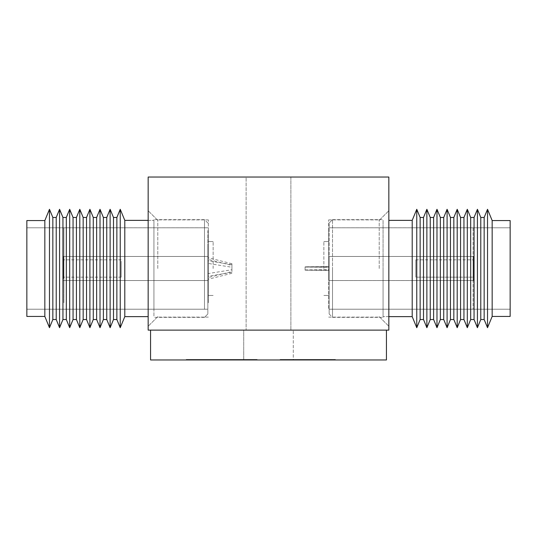 <?xml version="1.0" encoding="UTF-8"?>
<svg xmlns="http://www.w3.org/2000/svg" width="537" height="537" viewBox="0 0 537 537"><rect width="100%" height="100%" fill="white"/><g stroke="black" fill="none" stroke-linecap="round" stroke-linejoin="round"><path stroke-width="0.4" stroke-dasharray="2.69 2.01" d="M290.886 177.042L290.886 330.114L246.114 330.114L290.886 330.114L246.114 330.114L290.886 330.114L290.886 177.042L246.114 177.042L246.114 330.114L246.114 177.042L290.886 177.042M208.329 268.5L208.329 219.881L208.329 268.5M213.142 268.5L213.142 241.543L213.142 268.5M157.784 268.5L157.784 219.881L157.784 268.5M148.158 268.5L148.158 210.732L148.158 268.5M328.671 268.5L328.671 219.881L328.671 268.5M323.858 268.5L323.858 241.543L323.858 268.5M379.216 268.5L379.216 219.881L379.216 268.5M388.842 268.5L388.842 210.732L388.842 268.5M148.158 330.114L148.158 177.042L388.842 177.042L388.842 330.114L148.158 330.114M329.154 269.299L329.154 223.009L329.154 269.299M332.524 267.648L332.524 317.36L332.524 267.648M492.167 267.661L492.167 316.441L492.167 267.661M510.15 267.661L510.15 316.441L510.15 267.661M487.522 267.466L487.522 327.711L487.522 267.466M484.152 267.607L484.152 319.528L484.152 267.607M480.783 267.607L480.783 319.528L480.783 267.607M477.42 267.466L477.42 327.711L477.42 267.466M474.05 267.607L474.05 319.528L474.05 267.607M470.681 267.607L470.681 319.528L470.681 267.607M467.311 267.466L467.311 327.711L467.311 267.466M463.941 267.607L463.941 319.528L463.941 267.607M460.571 267.607L460.571 319.528L460.571 267.607M457.202 267.466L457.202 327.711L457.202 267.466M453.832 267.607L453.832 319.528L453.832 267.607M450.462 267.607L450.462 319.528L450.462 267.607M447.093 267.466L447.093 327.711L447.093 267.466M443.723 267.607L443.723 319.528L443.723 267.607M440.353 267.607L440.353 319.528L440.353 267.607M436.984 267.466L436.984 327.711L436.984 267.466M433.614 267.607L433.614 319.528L433.614 267.607M430.244 267.607L430.244 319.528L430.244 267.607M426.875 267.466L426.875 327.711L426.875 267.466M423.505 267.607L423.505 319.528L423.505 267.607M420.135 267.607L420.135 319.528L420.135 267.607M416.766 267.466L416.766 327.711L416.766 267.466M412.201 267.661L412.201 316.635L412.201 267.661M383.069 267.661L383.069 317.36L383.069 267.661M510.15 269.212L510.15 227.782L510.15 269.212M329.154 269.212L329.154 227.782L329.154 269.212M473.567 277.166L473.567 259.834L473.567 277.166L473.567 259.834L473.567 277.166L415.799 277.166L415.799 259.834L415.799 277.166L415.799 259.834L415.799 277.166L473.567 277.166M473.567 256.464L473.567 280.536L473.567 256.464L473.567 280.536L473.567 256.464L329.154 256.464L329.154 267.278L329.154 256.464L473.567 256.464M305.083 266.855L329.154 266.728L329.154 280.536L329.154 269.856L305.083 270.145L305.083 266.855L305.083 269.983M329.154 280.536L329.154 269.722L329.154 280.536L473.567 280.536L329.154 280.536M305.083 270.145L329.154 270.272L329.154 267.144L305.083 267.017M473.084 280.536L473.084 256.464L473.084 280.536L473.084 256.464L473.084 280.536L328.671 280.536L328.671 256.464L328.671 280.536L328.671 256.464L328.671 280.536L473.084 280.536M473.084 227.782L473.084 309.225L473.084 227.775L328.671 227.775L328.671 309.225L328.671 227.775L473.084 227.775M329.154 267.198L329.154 313.991L329.154 267.198M332.524 269.896L332.524 219.64L332.524 269.896M492.167 316.441L492.167 220.559L487.522 209.289L487.522 327.711L492.167 316.441L510.15 316.441L510.15 220.559L492.167 220.559M480.783 319.528L477.42 327.711L477.42 209.289L480.783 217.472L480.783 319.528L484.152 319.528L484.152 217.472L487.522 209.289M470.681 319.528L467.311 327.711L467.311 209.289L470.681 217.472L470.681 319.528L474.05 319.528L474.05 217.472L477.42 209.289M460.571 319.528L457.202 327.711L457.202 209.289L460.571 217.472L460.571 319.528L463.941 319.528L463.941 217.472L467.311 209.289M450.462 319.528L447.093 327.711L447.093 209.289L450.462 217.472L450.462 319.528L453.832 319.528L453.832 217.472L457.202 209.289M440.353 319.528L436.984 327.711L436.984 209.289L440.353 217.472L440.353 319.528L443.723 319.528L443.723 217.472L447.093 209.289M430.244 319.528L426.875 327.711L426.875 209.289L430.244 217.472L430.244 319.528L433.614 319.528L433.614 217.472L436.984 209.289M420.135 319.528L416.766 327.711L416.766 209.289L420.135 217.472L420.135 319.528L423.505 319.528L423.505 217.472L426.875 209.289M388.842 316.635L383.069 316.635L383.069 220.365L383.069 316.635L412.201 316.635L412.201 220.365L416.766 209.289M383.069 269.896L383.069 219.64L383.069 269.896M510.15 267.332L510.15 309.218L510.15 267.332M329.154 267.332L329.154 309.218L329.154 267.332M305.083 267.07L329.154 267.278L329.154 270.406L305.083 270.198L305.083 266.802L305.083 270.198M305.083 269.93L329.154 269.722L329.154 266.594L305.083 266.802M207.846 243.899L207.846 313.991L207.846 243.899M204.476 294.927L204.476 219.64L204.476 294.927M44.833 220.559L44.833 316.441L44.833 220.559L44.833 316.441L49.478 327.711L49.478 209.289L49.478 327.711L49.478 209.289L44.833 220.559L26.85 220.559L26.85 316.441L26.85 220.559L26.85 316.441L44.833 316.441M56.217 217.472L59.58 209.289L59.58 327.711L59.58 209.289L59.58 327.711L56.217 319.528L56.217 217.472L56.217 319.528L56.217 217.472L52.848 217.472L52.848 319.528L52.848 217.472L52.848 319.528L49.478 327.711M66.32 217.472L69.689 209.289L69.689 327.711L69.689 209.289L69.689 327.711L66.32 319.528L66.32 217.472L66.32 319.528L66.32 217.472L62.95 217.472L62.95 319.528L62.95 217.472L62.95 319.528L59.58 327.711M76.429 217.472L79.798 209.289L79.798 327.711L79.798 209.289L79.798 327.711L76.429 319.528L76.429 217.472L76.429 319.528L76.429 217.472L73.059 217.472L73.059 319.528L73.059 217.472L73.059 319.528L69.689 327.711M86.538 217.472L89.907 209.289L89.907 327.711L89.907 209.289L89.907 327.711L86.538 319.528L86.538 217.472L86.538 319.528L86.538 217.472L83.168 217.472L83.168 319.528L83.168 217.472L83.168 319.528L79.798 327.711M96.647 217.472L100.016 209.289L100.016 327.711L100.016 209.289L100.016 327.711L96.647 319.528L96.647 217.472L96.647 319.528L96.647 217.472L93.277 217.472L93.277 319.528L93.277 217.472L93.277 319.528L89.907 327.711M106.756 217.472L110.125 209.289L110.125 327.711L110.125 209.289L110.125 327.711L106.756 319.528L106.756 217.472L106.756 319.528L106.756 217.472L103.386 217.472L103.386 319.528L103.386 217.472L103.386 319.528L100.016 327.711M116.865 217.472L120.234 209.289L120.234 327.711L120.234 209.289L120.234 327.711L116.865 319.528L116.865 217.472L116.865 319.528L116.865 217.472L113.495 217.472L113.495 319.528L113.495 217.472L113.495 319.528L110.125 327.711M148.158 220.365L153.931 220.365L153.931 316.635L153.931 220.365L153.931 316.635L153.931 220.365L124.799 220.365L124.799 316.635L124.799 220.365L124.799 316.635L120.234 327.711M153.931 294.927L153.931 219.64L153.931 294.927M26.85 246.476L26.85 309.218L26.85 246.476M207.846 246.476L207.846 309.218L207.846 246.476M63.433 261.21L63.433 277.166L63.433 261.21M121.201 261.21L121.201 277.166L121.201 261.21M63.433 278.622L63.433 256.464L63.433 278.622M231.917 272.366L207.846 276.273L207.846 256.464L207.846 273.635L231.917 269.735L231.917 264.634L231.917 269.735M231.917 264.634L207.846 260.727L207.846 263.365L231.917 267.265M63.916 258.378L63.916 280.536L63.916 258.378M208.329 258.378L208.329 280.536L208.329 258.378M63.916 302.754L63.916 227.775L63.916 302.754M208.329 302.754L208.329 227.775L208.329 302.754M207.846 230.527L207.846 313.991L207.846 230.527M204.476 309.285L204.476 219.64L204.476 309.285M153.931 309.285L153.931 219.64L153.931 309.285M26.85 234.508L26.85 309.218L26.85 234.508M207.846 234.508L207.846 309.218L207.846 234.508M63.433 263.727L63.433 277.166L63.433 263.727M121.201 263.727L121.201 277.166L121.201 263.727M63.433 275.125L63.433 256.464L63.433 275.125M231.917 273.293L207.846 279.321L207.846 256.464L207.846 277.602L231.917 271.574L231.917 263.707L231.917 271.574M231.917 263.707L207.846 257.679L207.846 259.398L231.917 265.426M63.916 261.875L63.916 280.536L63.916 261.875M208.329 261.875L208.329 280.536L208.329 261.875M63.916 290.92L63.916 227.775L63.916 290.92M208.329 290.92L208.329 227.775L208.329 290.92M210.115 359.481L257.163 359.481L255.974 359.481L256.089 359.958L198.442 359.958L256.216 359.958L198.448 359.958L256.216 359.958L209.517 359.958L256.216 359.958L232.508 359.958L256.149 359.958L256.102 359.481L186.225 359.481L256.102 359.481L256.102 359.958L186.225 359.958L256.102 359.958L256.102 359.481L244.55 359.481L244.55 359.958L244.55 359.481L187.252 359.481L256.028 359.481L231.796 359.481L231.783 359.958L231.783 359.481L198.455 359.481L256.183 359.481L256.189 359.958L256.189 359.481L256.149 359.958L256.149 359.481L232.508 359.481L256.149 359.481L256.149 359.958L256.149 359.481L232.528 359.481L232.514 359.958L232.514 359.481L209.511 359.481L221.687 359.481L221.687 359.958L209.9 359.958L223.05 359.958L197.703 359.958L221.687 359.958L221.674 359.481L210.115 359.481L210.115 359.958L211.202 359.958L210.115 359.958M227.795 359.481L198.442 359.481L198.448 359.958L198.448 359.481L198.448 359.958L198.448 359.481L227.795 359.481L227.795 359.958M214.693 359.481L214.693 359.958L214.693 359.481L210.182 359.481L210.182 359.958L210.135 359.481L214.693 359.481M257.163 359.958L255.974 359.958L257.163 359.958L257.163 359.481L257.156 359.958M245.597 359.481L245.597 359.958M243.711 359.958L243.711 330.114L293.289 330.114L243.711 330.114L293.289 330.114L243.711 330.114L243.711 359.958L293.289 359.958L293.289 330.114L293.289 359.958L243.711 359.958M212.075 359.958L216.391 359.958L212.075 359.958L212.075 359.481L216.317 359.481L216.317 359.958L211.216 359.958L216.391 359.958L216.317 359.481L210.142 359.481L210.182 359.958L210.182 359.481L216.317 359.481L216.317 359.958L216.391 359.481L216.391 359.958L216.391 359.481L212.075 359.481M186.185 359.958L186.232 359.481L186.185 359.958M245.469 359.958L245.469 359.481M245.221 359.958L245.241 359.481L245.221 359.958M306.694 359.481L335.403 359.481L285.261 359.481L327.691 359.481L303.902 359.481L306.473 359.481L306.473 359.958L335.403 359.958L285.261 359.958L327.691 359.958L285.261 359.958L327.691 359.958L281.401 359.481L281.401 359.958L281.401 359.481L301.975 359.481L301.975 359.958L301.975 359.481L281.401 359.481L281.401 359.958L281.401 359.481L331.544 359.481L331.544 359.958L307.117 359.958L331.544 359.958L331.544 359.481L281.401 359.481L281.401 359.958L281.401 359.481L286.543 359.481L286.543 359.958L286.543 359.481L299.733 359.481L299.733 359.958L299.733 359.481L298.76 359.481L298.76 359.958L298.76 359.481L315.165 359.481L315.165 359.958L315.165 359.481L332.833 359.481L332.833 359.958L332.833 359.481L306.694 359.481L306.694 359.958M150.561 330.114L150.561 359.958L386.439 359.958L386.439 330.114L150.561 330.114L386.439 330.114M306.493 359.958L280.119 359.958L306.493 359.958L306.493 359.481L280.119 359.481L280.119 359.958L280.119 359.481L306.493 359.481L306.493 359.958M331.544 359.481L331.544 359.958L331.544 359.481L307.117 359.481L307.117 359.958L307.117 359.481L331.544 359.481M211.142 359.481L211.142 359.958M211.216 359.481L211.202 359.958M306.533 359.481L306.533 359.958M325.959 359.481L325.959 359.958M335.403 359.481L335.403 359.958L335.403 359.481M328.59 359.481L328.59 359.958M310.977 359.481L310.977 359.958L310.977 359.481M322.254 359.481L322.254 359.958M324.818 359.481L324.818 359.958M327.691 359.481L327.691 359.958L327.691 359.481L285.261 359.481L285.261 359.958L285.261 359.481L327.691 359.481L327.691 359.958L327.691 359.481L314.971 359.481L314.971 359.958L314.971 359.481L303.902 359.481L303.902 359.958L303.902 359.481L306.473 359.481L306.473 359.958L306.473 359.481L281.401 359.481L281.401 359.958L281.401 359.481L286.543 359.481L286.543 359.958L286.543 359.481L332.833 359.481L332.833 359.958L332.833 359.481L306.493 359.481L332.833 359.481L318.689 359.481L318.689 359.958L318.689 359.481L318.689 359.958L318.689 359.481L327.691 359.481M306.674 359.481L306.674 359.958M306.405 359.481L306.405 359.958M319.079 359.481L319.079 359.958M241.69 359.481L241.69 359.958M232.984 359.481L232.984 359.958L232.984 359.481M187.252 359.481L187.252 359.958L187.259 359.481L187.312 359.958L187.312 359.481L198.811 359.481L187.259 359.481L187.259 359.958M198.69 359.481L198.697 359.958M210.242 359.481L210.242 359.958L210.242 359.481M198.811 359.481L198.811 359.958L198.811 359.481M231.789 359.481L231.789 359.958L231.796 359.481M256.189 359.481L256.183 359.958L256.176 359.481M209.511 359.481L209.511 359.958M209.578 359.481L209.578 359.958M209.517 359.481L209.517 359.958L209.517 359.481L256.216 359.481L209.517 359.481L209.517 359.958M256.216 359.481L256.216 359.958L256.216 359.481L198.448 359.481L198.448 359.958L198.448 359.481L256.216 359.481L256.149 359.958L256.149 359.481L220.21 359.481L256.216 359.481L256.216 359.958M209.457 359.481L209.457 359.958M212.229 359.481L212.229 359.958L212.229 359.481L216.317 359.481L212.229 359.481M216.317 359.481L216.317 359.958L216.317 359.481L210.202 359.481L256.095 359.481L256.089 359.958L256.095 359.481L210.121 359.481L210.121 359.958L210.121 359.481L256.035 359.481L256.035 359.958L256.035 359.481L210.182 359.481L256.075 359.481L256.035 359.958L256.035 359.481L210.182 359.481L244.557 359.481L244.469 359.958L244.463 359.481L210.121 359.481L210.121 359.958L210.121 359.481L210.182 359.958L210.121 359.481L256.089 359.481L256.095 359.958L256.089 359.481L244.577 359.481L244.557 359.958L244.577 359.481L221.653 359.481L256.095 359.481L221.674 359.481L256.035 359.481L256.035 359.958L256.095 359.481L256.089 359.958L256.095 359.481L216.317 359.481L216.317 359.958M244.55 359.481L244.55 359.958M220.21 359.481L220.21 359.958M240.69 359.481L240.69 359.958M240.63 359.481L240.63 359.958M220.358 359.481L220.358 359.958M198.442 359.481L198.448 359.958M198.509 359.481L198.509 359.958L198.515 359.481M256.001 359.481L256.028 359.958L256.001 359.481M210.168 359.481L210.155 359.958L210.168 359.481M221.653 359.481L221.64 359.958M221.674 359.481L221.674 359.958M210.121 359.481L210.121 359.958M231.118 359.481L231.118 359.958M256.068 359.481L256.068 359.958L256.089 359.481M227.769 359.481L227.769 359.958L227.762 359.481M245.523 359.481L245.523 359.958M186.232 359.481L186.232 359.958L186.225 359.481M186.359 359.481L186.359 359.958M186.352 359.481L186.352 359.958M188.977 359.481L188.977 359.958M191.326 359.481L191.326 359.958M194.334 359.481L194.334 359.958M195.387 359.481L195.387 359.958M196.75 359.481L196.75 359.958M198.16 359.481L198.16 359.958M199.381 359.481L199.381 359.958M202.409 359.481L202.409 359.958M205.705 359.481L205.705 359.958M209.155 359.481L209.155 359.958M212.672 359.481L212.672 359.958L212.686 359.481M219.915 359.481L219.915 359.958M227.258 359.481L227.258 359.958M234.347 359.481L234.347 359.958M240.858 359.481L240.858 359.958M242.086 359.481L242.086 359.958M242.845 359.481L242.845 359.958M243.509 359.481L243.509 359.958M244.026 359.481L244.026 359.958M244.315 359.481L244.315 359.958M244.369 359.481L244.362 359.958M244.416 359.481L244.402 359.958M244.496 359.481L244.496 359.958L244.503 359.481M255.74 359.481L255.74 359.958M255.256 359.481L255.256 359.958M254.538 359.481L254.538 359.958M253.571 359.481L253.571 359.958M250.866 359.481L250.866 359.958M247.349 359.481L247.349 359.958M243.154 359.481L243.154 359.958L243.174 359.481M238.462 359.481L238.462 359.958M237.307 359.481L237.307 359.958M235.985 359.481L235.985 359.958M234.716 359.481L234.716 359.958M233.763 359.481L233.763 359.958M227.52 359.481L227.52 359.958M223.05 359.481L223.05 359.958L223.056 359.481M218.539 359.481L218.539 359.958M214.149 359.481L214.149 359.958M212.786 359.481L212.786 359.958L212.8 359.481M211.31 359.481L211.31 359.958M209.886 359.481L209.886 359.958L209.9 359.481M208.705 359.481L208.705 359.958M204.993 359.481L204.993 359.958M201.919 359.481L201.919 359.958M199.623 359.481L199.623 359.958M198.213 359.481L198.213 359.958M197.723 359.481L197.723 359.958L197.703 359.481M201.073 359.481L201.073 359.958M204.718 359.481L204.718 359.958M207.369 359.481L207.369 359.958M210.316 359.481L210.316 359.958M213.525 359.481L213.525 359.958L213.525 359.481M216.982 359.481L216.982 359.958M218.713 359.481L218.713 359.958M220.875 359.481L220.875 359.958M224.849 359.481L224.849 359.958M228.796 359.481L228.796 359.958M232.487 359.481L232.487 359.958M235.864 359.481L235.864 359.958M238.884 359.481L238.884 359.958M240.207 359.481L240.207 359.958M241.321 359.481L241.321 359.958M242.301 359.481L242.301 359.958M243.214 359.481L243.214 359.958M244.348 359.481L244.348 359.958L244.335 359.481M245.114 359.481L245.114 359.958M245.577 359.481L245.577 359.958M245.537 359.481L245.537 359.958L245.543 359.481M245.402 359.481L245.402 359.958M245.335 359.481L245.335 359.958M245.275 359.481L245.275 359.958M245.241 359.481L245.241 359.958L245.241 359.481M245.302 359.481L245.302 359.958M245.832 359.481L245.832 359.958M246.161 359.481L246.161 359.958M248.195 359.481L248.195 359.958M250.41 359.481L250.41 359.958M252.551 359.481L252.551 359.958M254.377 359.481L254.377 359.958M254.86 359.481L254.86 359.958M255.216 359.481L255.216 359.958M255.471 359.481L255.471 359.958M255.545 359.481L255.545 359.958M255.713 359.481L255.713 359.958M255.974 359.481L255.968 359.958M256.236 359.481L256.236 359.958M256.397 359.481L256.397 359.958M256.954 359.481L256.954 359.958M257.015 359.481L257.015 359.958M256.511 359.481L256.511 359.958M255.323 359.481L255.323 359.958M254.518 359.481L254.518 359.958M253.504 359.481L253.504 359.958M252.108 359.481L252.108 359.958M250.551 359.481L250.551 359.958M248.779 359.481L248.779 359.958M246.772 359.481L246.772 359.958M242.2 359.481L242.2 359.958M237.106 359.481L237.106 359.958M231.575 359.481L231.575 359.958L231.575 359.481M225.701 359.481L225.701 359.958M223.929 359.481L223.929 359.958M219.378 359.481L219.378 359.958M217.579 359.481L217.579 359.958M211.578 359.481L211.578 359.958M205.893 359.481L205.893 359.958M200.677 359.481L200.677 359.958M196.039 359.481L196.039 359.958M192.394 359.481L192.394 359.958M189.527 359.481L189.527 359.958M187.507 359.481L187.507 359.958M210.954 359.481L210.954 359.958M228.379 359.481L228.379 359.958M222.607 359.481L222.607 359.958M230.823 359.481L230.823 359.958M233.541 359.481L233.541 359.958M235.005 359.481L235.005 359.958M235.938 359.481L235.938 359.958M236.998 359.481L236.998 359.958M238.2 359.481L238.2 359.958M239.341 359.481L239.341 359.958M240.267 359.481L240.267 359.958M241.771 359.481L241.771 359.958M243.033 359.481L243.033 359.958M243.932 359.481L243.932 359.958L243.926 359.481M244.429 359.481L244.429 359.958L244.422 359.481M244.463 359.481L244.456 359.958M255.397 359.481L255.397 359.958M254.129 359.481L254.129 359.958M252.195 359.481L252.195 359.958M249.598 359.481L249.598 359.958M247.195 359.481L247.195 359.958M244.617 359.481L244.617 359.958M241.831 359.481L241.831 359.958M238.817 359.481L238.817 359.958L238.837 359.481M236.414 359.481L236.414 359.958L236.428 359.481M233.548 359.481L233.548 359.958M187.279 359.481L187.279 359.958M187.306 359.481L187.306 359.958M193.112 359.481L193.112 359.958M190.924 359.481L190.924 359.958M189.064 359.481L189.064 359.958M187.413 359.481L187.413 359.958M198.482 359.481L198.482 359.958M198.576 359.481L198.576 359.958M200.1 359.481L200.1 359.958M203.114 359.481L203.114 359.958M207.557 359.481L207.557 359.958M213.229 359.481L213.229 359.958M216.069 359.481L216.069 359.958M218.861 359.481L218.861 359.958M221.479 359.481L221.479 359.958M223.781 359.481L223.781 359.958M225.862 359.481L225.862 359.958M227.728 359.481L227.728 359.958M229.299 359.481L229.299 359.958M230.521 359.481L230.521 359.958M230.89 359.481L230.89 359.958M231.319 359.481L231.319 359.958M231.715 359.481L231.715 359.958M231.816 359.481L231.816 359.958M231.836 359.481L231.836 359.958M231.87 359.481L231.87 359.958M235.407 359.481L235.407 359.958M239.307 359.481L239.307 359.958M248.55 359.481L248.55 359.958M252.471 359.481L252.471 359.958M256.149 359.481L256.149 359.958M211.987 359.481L211.987 359.958M210.759 359.481L210.759 359.958L210.779 359.481M213.592 359.481L213.592 359.958M215.599 359.481L215.599 359.958M217.673 359.481L217.673 359.958M219.344 359.481L219.344 359.958M220.579 359.481L220.579 359.958M221.392 359.481L221.392 359.958M221.506 359.481L221.506 359.958M221.573 359.481L221.573 359.958M221.613 359.481L221.613 359.958M210.195 359.481L210.202 359.958M210.269 359.481L210.269 359.958L210.256 359.481M212.437 359.481L212.437 359.958M213.303 359.481L213.303 359.958M214.028 359.481L214.028 359.958M214.666 359.481L214.666 359.958L214.672 359.481M214.135 359.481L214.135 359.958M210.35 359.481L210.35 359.958L210.343 359.481M213.37 359.481L213.37 359.958M211.242 359.481L211.242 359.958M210.39 359.481L210.39 359.958L210.397 359.481M221.707 359.481L221.714 359.958M221.747 359.481L221.754 359.958M221.808 359.481L221.808 359.958L221.808 359.481M222.842 359.481L222.842 359.958L222.842 359.481M224.943 359.481L224.943 359.958M227.903 359.481L227.903 359.958M231.42 359.481L231.42 359.958M232.528 359.481L232.528 359.958M233.817 359.481L233.817 359.958M235.092 359.481L235.092 359.958M236.173 359.481L236.173 359.958M238.958 359.481L238.958 359.958M241.254 359.481L241.254 359.958M242.999 359.481L242.999 359.958M244.154 359.481L244.154 359.958M256.055 359.481L256.055 359.958M255.27 359.481L255.27 359.958M253.887 359.481L253.887 359.958M251.826 359.481L251.826 359.958M249.094 359.481L249.094 359.958M247.651 359.481L247.651 359.958M246.335 359.481L246.335 359.958M244.966 359.481L244.966 359.958M243.368 359.481L243.368 359.958M241.053 359.481L241.053 359.958M238.777 359.481L238.777 359.958M233.877 359.481L233.877 359.958M232.346 359.481L232.346 359.958M231.011 359.481L231.011 359.958M229.722 359.481L229.722 359.958M228.353 359.481L228.353 359.958M225.594 359.481L225.594 359.958M220.251 359.481L220.251 359.958M217.941 359.481L217.941 359.958M215.001 359.481L215.001 359.958M212.659 359.481L212.659 359.958M211.048 359.481L211.048 359.958M233.226 359.481L233.226 359.958M224.473 359.481L224.473 359.958L224.479 359.481M217.076 359.481L217.076 359.958M224.439 359.481L224.439 359.958M220.049 359.481L220.049 359.958M213.196 359.481L213.196 359.958M213.055 359.481L213.055 359.958M218.646 359.481L218.646 359.958M223.379 359.481L223.379 359.958M227.628 359.481L227.628 359.958M221.882 359.481L221.882 359.958M229.514 359.481L229.514 359.958M232.756 359.481L232.756 359.958M234.649 359.481L234.649 359.958M236.032 359.481L236.032 359.958M241.274 359.481L241.274 359.958M243.133 359.481L243.133 359.958L243.127 359.481M244.241 359.481L244.241 359.958L244.248 359.481M255.954 359.481L255.954 359.958M255.874 359.481L255.874 359.958M253.545 359.481L253.545 359.958M249.007 359.481L249.007 359.958M242.704 359.481L242.704 359.958M235.287 359.481L235.287 359.958M233.407 359.481L233.407 359.958M222.278 359.481L222.278 359.958M210.444 359.481L210.444 359.958M221.781 359.481L221.781 359.958M221.862 359.481L221.862 359.958M222.009 359.481L222.009 359.958M223.311 359.481L223.311 359.958M225.392 359.481L225.392 359.958M228.097 359.481L228.097 359.958M231.232 359.481L231.232 359.958M232.4 359.481L232.4 359.958M233.796 359.481L233.796 359.958M235.166 359.481L235.166 359.958M236.273 359.481L236.273 359.958M239.086 359.481L239.086 359.958M241.428 359.481L241.428 359.958M255.927 359.481L255.927 359.958M255.33 359.481L255.33 359.958M254.243 359.481L254.243 359.958M252.612 359.481L252.612 359.958M248.665 359.481L248.665 359.958M243.63 359.481L243.63 359.958M237.804 359.481L237.804 359.958M223.815 359.481L223.815 359.958M217.136 359.481L217.136 359.958M212.41 359.481L212.41 359.958M210.618 359.481L210.618 359.958M221.217 359.481L221.217 359.958M226.97 359.481L226.97 359.958M228.937 359.481L228.937 359.958M230.756 359.481L230.756 359.958M233.642 359.481L233.642 359.958M230.158 359.481L230.158 359.958M227.023 359.481L227.023 359.958M222.701 359.481L222.701 359.958M213.142 241.543L208.329 241.543L213.142 241.543M208.329 219.881L157.784 219.881L208.329 219.881M157.784 220.365L148.158 210.732L157.784 220.365M323.858 241.543L328.671 241.543L323.858 241.543M328.671 219.881L379.216 219.881L328.671 219.881M379.216 220.365L388.842 210.732L379.216 220.365M379.216 316.635L388.842 326.268L379.216 316.635M328.671 317.119L379.216 317.119L328.671 317.119M323.858 295.457L328.671 295.457L323.858 295.457M157.784 316.635L148.158 326.268L157.784 316.635M208.329 317.119L157.784 317.119L208.329 317.119M213.142 295.457L208.329 295.457L213.142 295.457M329.154 313.991L332.524 317.36L383.069 317.36L332.524 317.36L329.154 313.991M484.152 319.528L487.522 327.711M474.05 319.528L477.42 327.711M463.941 319.528L467.311 327.711M453.832 319.528L457.202 327.711M443.723 319.528L447.093 327.711M433.614 319.528L436.984 327.711M423.505 319.528L426.875 327.711M412.201 316.635L416.766 327.711M329.154 227.782L510.15 227.782L329.154 227.782M329.154 309.218L510.15 309.218L329.154 309.218M332.524 219.64L383.069 219.64L332.524 219.64L329.154 223.009L332.524 219.64M388.842 220.365L412.201 220.365M420.135 217.472L423.505 217.472M430.244 217.472L433.614 217.472M440.353 217.472L443.723 217.472M450.462 217.472L453.832 217.472M460.571 217.472L463.941 217.472M470.681 217.472L474.05 217.472M480.783 217.472L484.152 217.472M415.799 259.834L473.567 259.834L415.799 259.834M473.084 309.225L328.671 309.225L473.084 309.225M328.671 256.464L473.084 256.464L328.671 256.464M207.846 223.009L204.476 219.64L153.931 219.64L204.476 219.64L207.846 223.009M207.846 309.218L26.85 309.218L207.846 309.218M207.846 227.782L26.85 227.782L207.846 227.782M204.476 317.36L153.931 317.36L204.476 317.36L207.846 313.991L204.476 317.36M124.799 316.635L148.158 316.635M121.201 259.834L63.433 259.834L121.201 259.834M63.433 280.536L207.846 280.536L63.433 280.536M63.433 256.464L207.846 256.464L63.433 256.464M121.201 277.166L63.433 277.166L121.201 277.166M208.329 256.464L63.916 256.464L208.329 256.464M63.916 309.225L208.329 309.225L63.916 309.225M63.916 227.775L208.329 227.775L63.916 227.775M208.329 280.536L63.916 280.536L208.329 280.536M52.848 217.472L49.478 209.289M62.95 217.472L59.58 209.289M73.059 217.472L69.689 209.289M83.168 217.472L79.798 209.289M93.277 217.472L89.907 209.289M103.386 217.472L100.016 209.289M113.495 217.472L110.125 209.289M124.799 220.365L120.234 209.289M116.865 319.528L113.495 319.528M106.756 319.528L103.386 319.528M96.647 319.528L93.277 319.528M86.538 319.528L83.168 319.528M76.429 319.528L73.059 319.528M66.32 319.528L62.95 319.528M56.217 319.528L52.848 319.528"/><path stroke-width="0.81" d="M388.842 177.042L148.158 177.042L148.158 330.114L388.842 330.114L388.842 177.042M492.167 269.869L492.167 316.441L510.15 316.441L510.15 220.559L492.167 220.559L492.167 269.869M484.152 217.472L484.152 319.528L480.783 319.528L480.783 217.472L484.152 217.472L487.522 209.289L487.522 327.711L492.167 316.441M474.05 217.472L474.05 319.528L470.681 319.528L470.681 217.472L474.05 217.472L477.42 209.289L477.42 327.711L480.783 319.528M463.941 217.472L463.941 319.528L460.571 319.528L460.571 217.472L463.941 217.472L467.311 209.289L467.311 327.711L470.681 319.528M453.832 217.472L453.832 319.528L450.462 319.528L450.462 217.472L453.832 217.472L457.202 209.289L457.202 327.711L460.571 319.528M443.723 217.472L443.723 319.528L440.353 319.528L440.353 217.472L443.723 217.472L447.093 209.289L447.093 327.711L450.462 319.528M433.614 217.472L433.614 319.528L430.244 319.528L430.244 217.472L433.614 217.472L436.984 209.289L436.984 327.711L440.353 319.528M423.505 217.472L423.505 319.528L420.135 319.528L420.135 217.472L423.505 217.472L426.875 209.289L426.875 327.711L430.244 319.528M388.842 220.365L412.201 220.365L416.766 209.289L416.766 327.711L420.135 319.528M412.201 220.365L412.201 316.635L416.766 327.711M44.833 294.43L44.833 220.559L26.85 220.559L26.85 316.441L44.833 316.441L44.833 294.43M52.848 319.528L52.848 217.472L56.217 217.472L56.217 319.528L52.848 319.528L49.478 327.711L49.478 209.289L44.833 220.559M62.95 319.528L62.95 217.472L66.32 217.472L66.32 319.528L62.95 319.528L59.58 327.711L59.58 209.289L56.217 217.472M73.059 319.528L73.059 217.472L76.429 217.472L76.429 319.528L73.059 319.528L69.689 327.711L69.689 209.289L66.32 217.472M83.168 319.528L83.168 217.472L86.538 217.472L86.538 319.528L83.168 319.528L79.798 327.711L79.798 209.289L76.429 217.472M93.277 319.528L93.277 217.472L96.647 217.472L96.647 319.528L93.277 319.528L89.907 327.711L89.907 209.289L86.538 217.472M103.386 319.528L103.386 217.472L106.756 217.472L106.756 319.528L103.386 319.528L100.016 327.711L100.016 209.289L96.647 217.472M113.495 319.528L113.495 217.472L116.865 217.472L116.865 319.528L113.495 319.528L110.125 327.711L110.125 209.289L106.756 217.472M148.158 316.635L124.799 316.635L120.234 327.711L120.234 209.289L116.865 217.472M124.799 316.635L124.799 220.365L120.234 209.289M386.439 330.114L386.439 359.958L150.561 359.958L150.561 330.114M484.152 319.528L487.522 327.711M474.05 319.528L477.42 327.711M463.941 319.528L467.311 327.711M453.832 319.528L457.202 327.711M443.723 319.528L447.093 327.711M433.614 319.528L436.984 327.711M423.505 319.528L426.875 327.711M388.842 316.635L412.201 316.635M420.135 217.472L416.766 209.289M430.244 217.472L426.875 209.289M440.353 217.472L436.984 209.289M450.462 217.472L447.093 209.289M460.571 217.472L457.202 209.289M470.681 217.472L467.311 209.289M480.783 217.472L477.42 209.289M492.167 220.559L487.522 209.289M52.848 217.472L49.478 209.289M62.95 217.472L59.58 209.289M73.059 217.472L69.689 209.289M83.168 217.472L79.798 209.289M93.277 217.472L89.907 209.289M103.386 217.472L100.016 209.289M113.495 217.472L110.125 209.289M148.158 220.365L124.799 220.365M116.865 319.528L120.234 327.711M106.756 319.528L110.125 327.711M96.647 319.528L100.016 327.711M86.538 319.528L89.907 327.711M76.429 319.528L79.798 327.711M66.32 319.528L69.689 327.711M56.217 319.528L59.58 327.711M44.833 316.441L49.478 327.711"/></g></svg>
